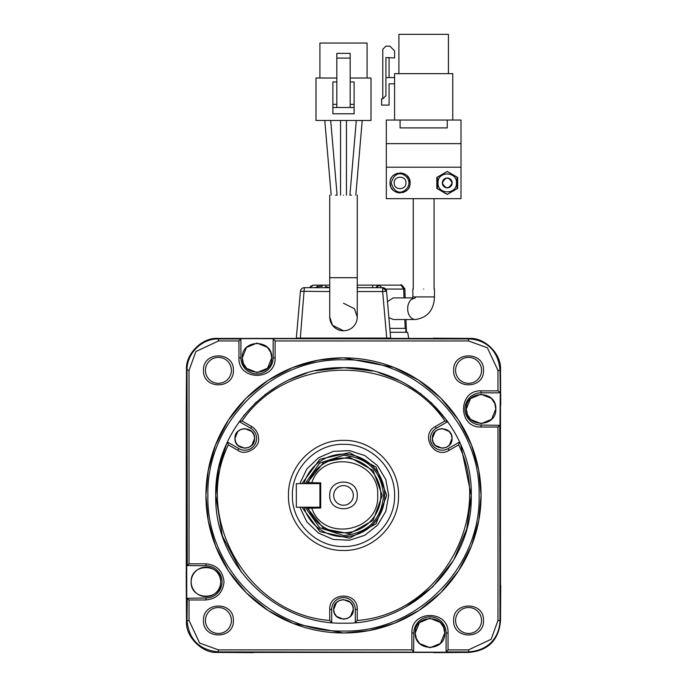 <?xml version="1.0" encoding="UTF-8"?>
<svg xmlns="http://www.w3.org/2000/svg" width="687" height="687" viewBox="0 0 687 687"><rect width="100%" height="100%" fill="white"/><g stroke="black" fill="none" stroke-linecap="round" stroke-linejoin="round"><path stroke-width="1.03" d="M250.678 428.216L250.678 428.216A11.791 11.791 0 0 1 256.577 438.426A11.791 11.791 0 0 1 238.887 448.637L227.44 442.033L228.342 444.824L237.9 450.337C245.027 456.366 260.193 447.606 258.535 438.426C258.355 433.239 256.062 429.263 251.657 426.515L242.099 420.994L239.239 421.612L250.678 428.216L239.239 421.612L250.678 428.216L251.657 426.515M306.625 483.631L323.903 462.025L349.331 457.147L373.11 470.475L382.221 495.421L373.11 520.368L349.331 533.696L323.903 528.818L306.625 507.212M191.184 581.898A14.736 14.736 0 0 1 205.928 567.161A14.736 14.736 0 0 1 220.664 581.898C221.575 600.91 190.273 600.91 191.184 581.898C190.273 562.885 221.575 562.885 220.664 581.898A14.736 14.736 0 0 1 205.928 596.634A14.736 14.736 0 0 1 191.184 581.898M497.972 427.031L481.072 427.031C457.757 428.044 457.757 389.855 481.072 390.869L497.972 390.869L497.972 370.387L487.349 347.768L468.534 340.95L275.109 340.95L275.109 357.85C276.122 381.165 237.925 381.165 238.947 357.85L238.947 340.95L218.466 340.95L195.847 351.572L189.028 370.387L189.028 563.812L187.276 565.53L205.928 565.779A16.119 16.119 0 0 1 222.038 581.898A16.119 16.119 0 0 1 205.928 598.016L187.276 598.265L189.028 599.974L189.028 620.455L199.651 643.075L218.466 649.893L411.891 649.893L413.608 651.645L413.857 632.993L411.891 632.993C410.878 609.678 449.075 609.678 448.053 632.993L448.053 649.893L468.534 649.893L491.153 639.271L497.972 620.455L497.972 427.031L499.724 425.313L499.973 620.455L497.972 620.455M233.365 370.345C234.198 389.615 202.648 389.615 203.489 370.345C202.648 351.083 234.198 351.083 233.365 370.345M205.456 370.345A12.967 12.967 0 0 0 218.423 383.32A12.967 12.967 0 0 0 231.399 370.345A12.967 12.967 0 0 0 218.423 357.377A12.967 12.967 0 0 0 205.456 370.345M233.365 620.498C234.198 639.76 202.648 639.76 203.489 620.498C202.648 601.237 234.198 601.228 233.365 620.498M205.456 620.498A12.967 12.967 0 0 0 218.423 633.466A12.967 12.967 0 0 0 231.399 620.498A12.967 12.967 0 0 0 218.423 607.523A12.967 12.967 0 0 0 205.456 620.498M483.511 620.498C484.352 639.76 452.802 639.76 453.635 620.498C452.802 601.237 484.352 601.228 483.511 620.498M455.601 620.498A12.967 12.967 0 0 0 468.577 633.466A12.967 12.967 0 0 0 481.544 620.498A12.967 12.967 0 0 0 468.577 607.523A12.967 12.967 0 0 0 455.601 620.498M483.511 370.345C484.352 389.615 452.802 389.615 453.635 370.345C452.802 351.083 484.352 351.083 483.511 370.345M455.601 370.345A12.967 12.967 0 0 0 468.577 383.32A12.967 12.967 0 0 0 481.544 370.345A12.967 12.967 0 0 0 468.577 357.377A12.967 12.967 0 0 0 455.601 370.345M478.779 470.389L481.072 495.421A137.572 137.572 0 0 1 343.5 632.993A137.572 137.572 0 0 1 205.928 495.421L208.135 470.878M208.161 470.698L215.426 445.176M215.452 445.116L228.299 420.221M228.35 420.143L245.929 398.434M246.221 398.142L267.698 380.615M268.222 380.272L292.482 367.657M292.86 367.511L318.038 360.22M318.467 360.143L342.968 357.85M208.221 520.454L205.928 495.421A137.572 137.572 0 0 1 343.5 357.85L393.745 367.347M393.806 367.373L418.701 380.22M418.778 380.272L440.487 397.85M440.779 398.142L458.306 419.62M458.65 420.143L471.265 444.403M471.419 444.781L478.702 469.96M343.5 357.85A137.572 137.572 0 0 1 481.072 495.421L478.865 519.965M343.5 359.816C415.961 357.944 480.977 422.96 479.105 495.421C480.977 567.883 415.961 632.899 343.5 631.035C271.039 632.899 206.023 567.883 207.895 495.421C206.023 422.96 271.039 357.944 343.5 359.816M443.665 627.523L444.712 632.993C445.623 652.015 414.321 652.015 415.231 632.993L419.405 622.723M419.551 622.577L429.882 618.257L440.247 622.422M440.401 622.577L443.553 627.257M416.288 638.472L415.231 632.993C414.321 613.98 445.623 613.98 444.712 632.993L440.547 643.272M270.712 352.379L271.769 357.85C272.679 376.862 241.377 376.862 242.288 357.85L246.453 347.57M246.599 347.424L256.929 343.105L267.295 347.279M267.449 347.424L270.601 352.105M243.335 363.32L242.288 357.85C241.377 338.828 272.679 338.828 271.769 357.85L267.595 368.12M343.5 303.25L354.509 308.755L357.257 317.008A13.757 13.757 0 0 1 343.5 330.765A13.757 13.757 0 0 1 329.743 317.008L332.491 325.26L343.5 330.765M405.751 606.973L432.836 586.741L453.66 560.103L466.774 528.938L471.248 495.421L460.711 444.609M226.555 444.008L218.483 469.152L215.752 495.421C213.992 563.683 275.238 624.93 343.5 623.169C411.762 624.93 473.008 563.683 471.248 495.421C473.008 427.159 411.762 365.913 343.5 367.674C275.238 365.913 213.992 427.159 215.752 495.421L222.348 535.929L241.438 572.254M494.76 403.475L495.816 408.945C496.727 427.958 465.425 427.958 466.336 408.945L470.501 398.675M470.655 398.52L480.977 394.209L491.351 398.374M491.497 398.52L494.649 403.209M467.392 414.416L466.336 408.945C465.425 389.933 496.727 389.933 495.816 408.945L491.643 419.216M395.291 285.131L401.062 285.131L403.698 289.064L385.639 289.064M387.468 301.636L393.247 297.9L412.767 297.9M343.5 195.151C361.25 195.151 361.25 195.151 343.5 195.151C340.013 195.151 340.013 195.151 343.5 195.151C325.75 195.151 325.75 195.151 343.5 195.151M253.907 434.785L254.611 438.426C255.212 451.101 234.344 451.101 234.954 438.426L237.771 431.539M237.831 431.479L241.008 429.349M241.137 429.298L244.684 428.602M244.778 428.602L251.674 431.419M251.734 431.479L253.855 434.656M235.658 442.067L234.954 438.426C234.344 425.751 255.212 425.751 254.611 438.426L251.785 445.313M451.342 434.785L452.046 438.426C452.656 451.101 431.788 451.101 432.389 438.426L435.215 431.539M435.266 431.479L438.443 429.349M438.572 429.298L442.127 428.602M442.222 428.602L449.109 431.419M449.169 431.479L451.29 434.656M433.093 442.067L432.389 438.426C431.788 425.751 452.656 425.751 452.046 438.426L449.229 445.313M352.629 605.771L353.324 609.412C353.934 622.087 333.066 622.087 333.676 609.412L336.493 602.525M336.553 602.465L339.722 600.335M339.859 600.283L343.406 599.588M343.5 599.588L350.387 602.405M350.447 602.465L352.577 605.642M334.371 613.053L333.676 609.412C333.066 596.737 353.934 596.737 353.324 609.412L350.507 616.299M288.471 495.421C287.716 524.825 314.096 551.206 343.5 550.45C372.904 551.206 399.284 524.825 398.529 495.421C399.284 466.018 372.904 439.637 343.5 440.393C314.096 439.637 287.716 466.018 288.471 495.421M423.656 289.064C437.602 289.064 437.602 289.064 423.656 289.064C409.718 289.064 409.718 289.064 423.656 289.064M356.304 120.474L349.906 195.151L351.426 195.151M357.918 120.474L362.212 120.594L355.823 195.151M335.531 195.151L336.57 195.151M337.094 195.151L330.696 120.474M329.082 120.474L324.788 120.474M331.177 195.151L324.788 120.594M340.554 195.151L340.554 120.474L346.446 120.474L346.446 195.151M322.16 286.307L319.206 286.307L322.16 286.307L322.16 285.131L313.418 285.131L309.743 287.681L310.713 286.204L313.289 285.131L317.351 285.131L317.351 286.531M292.404 495.421C291.7 522.73 316.192 547.221 343.5 546.517C370.808 547.221 395.3 522.73 394.596 495.421C395.3 468.113 370.808 443.622 343.5 444.326C316.192 443.622 291.7 468.113 292.404 495.421M299.867 483.631L306.806 469.023L318.45 457.8L333.298 451.385L349.451 450.612L364.84 455.575L377.498 465.64L385.811 479.509L388.705 495.421L385.811 511.334L377.498 525.212L364.84 535.267L349.451 540.231L333.298 539.458L318.45 533.043L306.806 521.819L299.867 507.212M390.053 182.931C389.486 170.007 410.663 169.998 410.096 182.931C410.663 195.855 389.486 195.864 390.053 182.931L390.757 186.624M391.264 187.706L392.99 190.016M395.3 191.742L396.382 192.248M397.438 192.6L400.074 192.953M402.711 192.6L403.767 192.248M404.849 191.742L407.159 190.016M408.885 187.706L409.392 186.624M301.945 507.212L319.893 531.601L349.451 538.213L376.081 523.786L386.704 495.421L376.081 467.057L349.451 452.639L319.893 459.242L301.945 483.631M303.946 483.631A41.272 41.272 0 0 1 384.772 495.421A41.272 41.272 0 0 1 303.946 507.212M394.183 182.931C393.831 175.383 406.352 175.279 405.974 182.931C406.232 190.505 393.909 190.591 394.183 182.931M305.131 483.631L319.653 463.141L343.5 455.283C367.88 457.662 381.259 471.042 383.638 495.421C381.259 519.801 367.88 533.181 343.5 535.559L319.653 527.702L305.131 507.212M438.005 182.931C437.439 171.011 457.053 171.011 456.477 182.931C457.053 194.85 437.439 194.85 438.005 182.931M457.07 182.931L457.07 177.203L447.246 171.535L437.421 177.203L437.421 188.659L447.246 194.327L457.07 188.659L457.07 182.931M451.806 181.11L452.158 182.931C448.886 189.269 445.605 189.269 442.334 182.931L443.708 179.522M445.279 178.431A4.912 4.912 0 0 0 443.768 179.453L445.279 178.422M447.1 178.019A4.912 4.912 0 0 0 445.434 178.362L447.143 178.019M450.629 179.376A4.912 4.912 0 0 0 447.246 178.019L450.655 179.393M442.668 181.145A4.912 4.912 0 0 0 442.677 184.743L442.334 182.931C445.605 176.593 448.886 176.593 452.158 182.931A4.912 4.912 0 0 0 450.715 179.453L451.745 180.973M308.068 483.631L308.411 482.652L320.7 482.841L319.919 483.631L319.919 507.212L320.7 508.002L308.411 508.191L309.176 507.212L310.902 507.212M309.176 483.631L308.437 482.575A37.338 37.338 0 0 1 380.838 495.421A37.338 37.338 0 0 1 308.437 508.268L308.068 507.212M357.257 495.421C358.039 513.163 328.961 513.172 329.743 495.421C328.961 477.68 358.039 477.68 357.257 495.421M333.676 495.421A9.824 9.824 0 0 0 343.5 505.246A9.824 9.824 0 0 0 353.324 495.421A9.824 9.824 0 0 0 343.5 485.597A9.824 9.824 0 0 0 333.676 495.421M312.053 507.212L312.018 508.002M312.018 482.841L312.053 483.631M320.7 482.841L320.7 508.002M311.786 482.635C323.405 448.207 379.791 459.148 377.695 495.421C379.791 531.695 323.405 542.636 311.786 508.208M394.57 83.874L389.065 83.874L389.065 105.102L381.603 105.102L381.603 98.816L382.779 98.816L382.779 49.284L385.922 46.141L389.855 46.141L394.57 50.855L394.57 57.931L385.922 57.545L385.922 77.588L394.57 77.588M451.823 184.717A4.912 4.912 0 0 0 452.158 182.931L450.784 186.34M450.715 186.409L449.204 187.439A4.912 4.912 0 0 0 450.715 186.409M449.066 187.499L447.349 187.843M445.459 187.508A4.912 4.912 0 0 0 447.246 187.843L443.836 186.469A4.912 4.912 0 0 0 445.434 187.499M443.768 186.409L442.737 184.889A4.912 4.912 0 0 0 443.768 186.409M389.065 57.545L389.065 77.588M448.422 73.655L448.422 34.35L398.898 34.35L398.898 73.655M382.779 98.816L385.922 95.665L385.922 77.588M350.181 53.38L336.819 53.38L336.819 58.094L350.181 58.094L350.181 53.38M452.75 120.036L452.75 73.655L394.57 73.655L394.57 120.036M336.819 107.498L336.819 58.094M350.181 107.498L350.181 58.094M354.114 107.498L332.886 107.498L332.886 113.793L354.114 113.793L354.114 81.951L350.181 81.951M410.096 182.931L409.392 179.238M408.885 178.156L407.159 175.846M404.849 174.12L403.767 173.613M402.711 173.261L400.074 172.909M397.438 173.261L396.382 173.613M395.3 174.12L392.99 175.846M391.264 178.156L390.757 179.238M447.246 120.036L447.246 127.902L400.074 127.902L400.074 120.036L461.003 120.036L461.003 143.626L386.317 143.626L386.317 120.036L400.074 120.036M332.886 107.498L332.886 81.951L336.819 81.951M367.081 78.017L367.081 43.041L319.919 43.041L319.919 78.017M457.662 188.418L447.246 194.43L436.829 188.418L436.829 177.444L447.246 171.432L457.662 177.444L457.662 188.418M386.317 167.207L386.317 198.655L461.003 198.655L461.003 167.207L386.317 167.207L386.317 143.626M461.003 167.207L461.003 143.626M336.819 78.017L315.986 78.017L315.986 120.474L371.014 120.474L371.014 78.017L350.181 78.017M435.343 426.515L436.322 428.216L447.761 421.612L444.901 420.994L435.343 426.515C419.602 434.725 434.115 459.869 449.1 450.337L458.658 444.824L459.56 442.033L448.113 448.637A11.791 11.791 0 0 1 432.003 444.326A11.791 11.791 0 0 1 436.322 428.216L447.761 421.612L430.912 402.264M355.291 609.412L355.291 622.62L357.257 620.447L357.257 609.412C358.013 591.67 328.987 591.67 329.743 609.412L329.743 620.447L331.709 622.628L331.709 609.412A11.791 11.791 0 0 1 343.5 597.621A11.791 11.791 0 0 1 355.291 609.412L355.291 622.62L355.291 609.412L357.257 609.412M376.545 287.681L379.147 285.131L381.749 287.681M331.709 609.412L331.709 622.62L331.709 609.412L329.743 609.412M350.447 616.359L347.279 618.489M347.141 618.54L343.594 619.236M343.5 619.236L336.613 616.419M336.553 616.359L334.423 613.19M448.113 448.637L459.56 442.033L448.113 448.637L449.1 450.337M449.169 445.374L445.992 447.503M445.863 447.555L442.316 448.25M442.222 448.25L435.326 445.434M435.266 445.374L433.145 442.205M251.734 445.374L248.557 447.503M248.428 447.555L244.873 448.25M244.778 448.25L237.891 445.434M237.831 445.374L235.71 442.205M329.743 620.447C248.144 614.582 192.626 518.419 228.342 444.824M458.658 444.824C494.374 518.419 438.856 614.582 357.257 620.447M242.099 420.994C287.982 353.264 399.018 353.264 444.901 420.994M357.085 287.681L374.509 287.681M405.184 297.9L404.849 288.918C402.144 285.174 400.839 283.911 400.916 285.131L357.257 285.131M375.634 287.681L378.245 285.131L372.689 285.131L372.689 287.681M329.743 285.131L322.16 285.131L329.743 285.131M368.91 285.131L372.835 285.131A3.933 3.933 0 0 0 372.835 285.131L368.91 285.131L372.835 285.131A3.933 3.933 0 0 0 372.835 285.131L372.886 285.131M378.211 285.131L393.788 285.131M405.862 332.293L405.862 328.369L405.158 328.369L405.862 328.369L406.008 332.293L405.304 332.293M415.317 297.9L412.389 299.017L412.853 296.921L434.467 296.921C433.858 310.189 427.469 317.72 415.317 319.524L393.247 319.524L388.868 317.566M421.466 394.226L405.708 383.844M399.345 380.529L378.288 372.5M372.74 371.066L344.135 367.674L315.496 370.782M306.909 373.024L289.115 379.825M279.463 384.883L264.864 394.742M256.423 401.947L243.413 416.03M357.257 287.681L382.65 287.681L386.566 291.271A3.933 3.933 0 0 0 382.65 287.681L382.65 291.546L357.257 291.546M329.743 291.546L300.434 291.271A3.933 3.933 0 0 1 304.35 287.681L300.313 338.09M329.743 287.681L304.255 287.681M315.35 285.131L318.407 285.131M404.823 319.524L405.158 328.369L389.812 328.369M491.497 419.371L481.175 423.69L470.801 419.517M470.655 419.371L467.495 414.682M390.663 338.09L386.566 291.271L390.663 338.09L386.747 338.09L390.663 338.09L386.566 291.271L382.65 291.546L386.721 338.09L300.193 338.09M389.581 338.09L386.687 338.09M296.337 338.09L300.434 291.271L296.337 338.09L300.279 338.09L296.337 338.09M299.06 306.995L300.434 291.271M300.219 338.09L297.359 338.09M388.971 318.785L387.94 306.995M500.488 588.209L500.488 402.642M436.288 338.433L433.66 338.09M500.729 405.261L500.488 369.872C501.845 354.252 484.67 337.077 469.049 338.433L433.66 338.193M497.972 370.387L499.973 370.387L500.282 392.114L498.762 392.827L500.282 392.114L499.973 425.476M499.973 392.414L497.972 390.869M470.106 397.138L469.676 397.55M467.924 399.628L467.589 400.126M469.264 419.912L469.676 420.341M471.754 422.093L472.252 422.436M481.072 390.869L481.072 392.827A16.119 16.119 0 0 0 464.962 408.945A16.119 16.119 0 0 0 481.072 425.064L499.724 425.313M390.156 332.293L407.649 332.293L408.679 338.159M500.488 402.883L500.729 405.012M436.03 338.433L250.592 338.433M267.449 368.266L257.118 372.586L246.753 368.421M246.599 368.266L243.447 363.586M250.721 652.41L436.279 652.41M500.488 587.96L500.729 585.831M433.909 652.65L436.03 652.41M440.401 643.418L430.071 647.738L419.705 643.564M419.551 643.418L416.399 638.738M245.216 368.816L245.628 369.245M247.706 370.997L248.205 371.332M267.99 369.658L268.419 369.245M270.171 367.167L270.515 366.669M238.947 357.85L240.905 357.85A16.119 16.119 0 0 0 257.024 373.96A16.119 16.119 0 0 0 273.143 357.85L275.109 357.85M240.905 357.85L240.905 340.159L240.656 339.198L238.947 340.95M441.784 622.027L441.372 621.598M439.294 619.846L438.795 619.511M419.01 621.185L418.581 621.598M416.829 623.676L416.485 624.174M448.053 632.993L446.095 632.993A16.119 16.119 0 0 0 429.976 616.883A16.119 16.119 0 0 0 413.857 632.993M446.095 632.993L446.095 650.683L446.344 651.645L448.053 649.893M481.072 392.827L498.762 392.827M500.729 585.582L500.488 620.971L499.973 620.455C499.698 634.316 491.299 650.245 468.534 651.894L446.507 651.894M275.109 340.95L273.392 339.198L273.143 340.159L273.143 357.85M500.488 369.872L499.973 370.387C498.324 347.622 482.394 339.223 468.534 338.949L469.049 338.433M240.493 338.949L218.466 338.949L217.951 338.433L250.884 338.433M240.192 338.639L468.534 338.949L468.534 340.95M433.669 652.65L469.049 652.41C488.234 650.632 498.71 640.155 500.488 620.971M446.808 652.203L218.466 651.894C199.333 650.005 188.856 639.52 187.027 620.455L187.276 598.265M189.028 563.812L205.928 563.812C216.843 564.954 222.871 570.974 224.005 581.898C222.871 592.812 216.843 598.841 205.928 599.974L189.028 599.974M411.891 649.893L411.891 632.993M478.839 520.145L471.574 545.667M471.548 545.727L458.701 570.622M458.65 570.708L441.071 592.409M440.779 592.701L419.302 610.228M418.778 610.571L394.518 623.186M394.14 623.341L368.962 630.623M368.533 630.7L344.032 632.993M343.5 632.993L293.255 623.495M293.194 623.47L268.299 610.623M268.222 610.571L246.513 592.993M246.221 592.701L228.694 571.223M228.35 570.708L215.735 546.44M215.581 546.062L208.298 520.883M187.276 565.53L187.027 370.387C186.589 353.333 201.935 338.502 218.466 338.949L218.466 340.95M253.091 652.65L250.961 652.41M253.34 652.65L217.951 652.41L218.466 649.893M186.512 402.891L186.271 405.012A11.791 11.791 0 0 1 186.512 402.651M186.512 588.192A11.791 11.791 0 0 1 186.271 585.831L186.512 587.952M189.028 370.387L186.512 369.872C185.155 354.252 202.33 337.077 217.951 338.433M186.512 369.872L186.271 405.012M186.271 405.261L186.271 585.831M186.271 585.582L186.512 620.971C185.104 636.523 202.399 653.818 217.951 652.41M186.718 598.729L186.718 565.066A1.967 1.967 0 0 0 186.984 565.332M451.814 184.743A4.912 4.912 0 0 1 450.801 186.323M449.049 187.499A4.912 4.912 0 0 1 447.392 187.843M442.677 181.119A4.912 4.912 0 0 1 443.682 179.539M296.329 507.212L319.919 507.212L319.919 483.631L296.329 483.631L296.329 507.212M357.257 195.151L357.257 277.703L329.743 277.703L329.743 317.008M415.317 319.524A10.812 7.643 -90 0 1 407.674 308.712A10.812 7.643 -90 0 1 412.578 298.622M350.181 104.355L354.114 104.355M336.819 104.355L332.886 104.355M238.887 448.637L237.9 450.337M404.849 288.918L403.698 289.064L404.025 297.9M382.65 287.681L382.65 288.815M469.049 652.41L468.534 649.893M205.928 565.779L205.928 563.812M205.928 599.974L205.928 598.016M481.072 425.064L481.072 427.031M189.028 620.455L186.512 620.971M434.467 296.921L434.467 289.064M329.545 287.681L325.106 286.307M408.937 182.931C409.323 175.623 395.995 166.632 391.212 182.931C396.244 199.419 409.272 190.067 408.937 182.931M413.248 198.655L413.248 289.064M434.072 198.655L434.072 289.064M314.766 287.681L319.206 286.307M412.853 296.921L412.853 289.064M436.322 428.216L447.761 421.612M329.743 195.151L329.743 277.703M406.455 332.293L405.983 319.524M357.257 277.703L357.257 317.008M400.014 285.131L397.713 285.131"/></g></svg>
